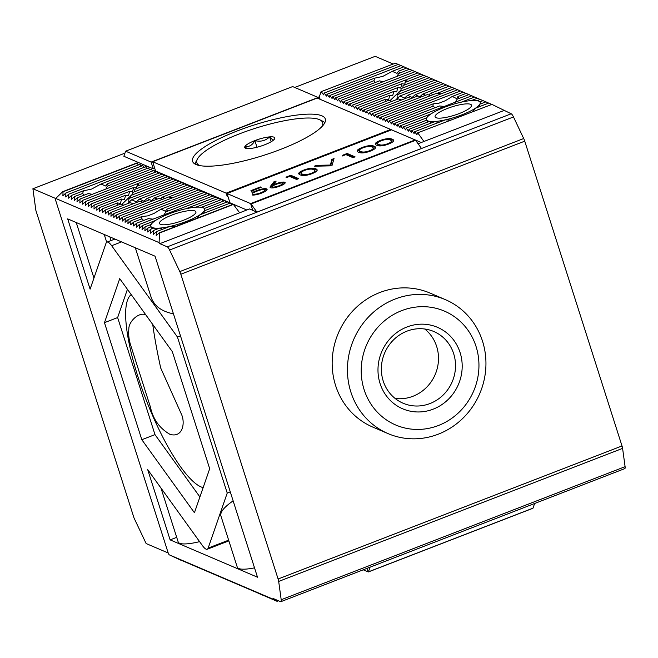 <?xml version="1.0" encoding="UTF-8"?>
<svg xmlns="http://www.w3.org/2000/svg" width="658" height="658" viewBox="0 0 658 658"><rect width="100%" height="100%" fill="white"/><g stroke="black" fill="none" stroke-linecap="round" stroke-linejoin="round"><path stroke-width="0.99" d="M436.032 117.7A19.123 4.367 -17.7 0 0 456.973 114.385A19.123 4.367 -17.7 0 0 471.531 105.198A19.123 4.367 -17.7 0 0 470.593 104.326A19.123 4.367 -17.7 0 0 449.653 107.632A19.123 4.367 -17.7 0 0 435.094 116.828A19.123 4.367 -17.7 0 0 436.032 117.7M160.42 224.337A19.123 4.367 -17.7 0 0 181.361 221.03A19.123 4.367 -17.7 0 0 195.919 211.843A19.123 4.367 -17.7 0 0 194.974 210.971A19.123 4.367 -17.7 0 0 174.033 214.278A19.123 4.367 -17.7 0 0 159.475 223.473A19.123 4.367 -17.7 0 0 160.42 224.337M321.885 115.816A69.674 15.907 -17.7 0 0 245.599 127.866A69.674 15.907 -17.7 0 0 192.572 161.35A69.674 15.907 -17.7 0 0 263.784 155.321A69.674 15.907 -17.7 0 0 325.323 118.983A69.674 15.907 -17.7 0 0 321.885 115.816M214.755 197.556L213.463 195.755L139.414 224.411L139.233 228.367L142.243 225.62L142.054 229.576L145.073 226.821L144.883 230.785L147.894 228.03L147.713 231.994L150.723 229.239L150.542 233.203L153.553 230.448L153.372 234.412L156.382 231.657L156.201 235.622L159.211 232.866L233.253 204.219L239.652 212.789L249.522 208.964L252.779 210.354L250.624 203.593L415.165 139.932L391.559 129.84L227.01 193.51L250.624 203.593L252.779 210.354L256.924 212.123L251.052 203.98A1.818 0.452 68.8 0 0 250.698 203.626L415.247 139.965L250.698 203.626M256.924 212.123L421.474 148.461L415.601 140.31A1.818 0.452 -111.2 0 0 415.247 139.965M532.791 508.272A1.818 0.452 68.8 0 0 532.906 508.28A1.818 0.452 68.8 0 0 532.996 508.165L534.617 503.502M532.996 508.165L368.447 571.835L370.067 567.171M368.447 571.835A1.818 0.452 68.8 0 1 368.357 571.95A1.818 0.452 68.8 0 1 368.241 571.942L367.024 568.347L368.167 571.909L363.249 569.812M450.664 120.093L445.301 119.863A28.236 6.448 162.3 0 1 435.234 121.459A28.236 6.448 162.3 0 1 429.559 121.352A28.236 6.448 162.3 0 1 426.729 120.143A28.236 6.448 162.3 0 1 426.417 119.592A28.236 6.448 162.3 0 1 426.754 117.831A28.236 6.448 162.3 0 1 431.163 113.826A28.236 6.448 162.3 0 1 461.324 102.154A28.236 6.448 162.3 0 1 471.391 100.559A28.236 6.448 162.3 0 1 477.066 100.666A28.236 6.448 162.3 0 1 478.818 101.143A28.236 6.448 162.3 0 1 479.896 101.875A28.236 6.448 162.3 0 1 480.208 102.426A28.236 6.448 162.3 0 1 479.871 104.186A28.236 6.448 162.3 0 1 475.463 108.2A28.236 6.448 162.3 0 1 445.301 119.863L414.721 131.699L416.909 134.742L417.55 132.908L491.921 104.392L511.208 113.785A5.461 1.357 -111.2 0 1 513.487 116.951L523.702 138.534A5.461 1.357 -111.2 0 1 524.739 141.166L622.007 445.943A5.461 1.357 -111.2 0 1 622.591 448.378L625.1 466.678A5.461 1.357 -111.2 0 1 624.796 468.611L280.892 601.675A5.461 1.357 -111.2 0 1 280.53 601.651L273.078 598.459L272.856 599.101L169.205 554.809L168.448 553.756L55.214 198.963L62.74 191.651L136.782 162.995L138.41 164.936M141.231 166.145L139.94 164.344L65.89 192.991L62.88 195.747L63.061 191.782L137.111 163.135M144.061 167.354L142.761 165.553L68.72 194.2L65.71 196.956L65.89 192.991M146.89 168.563L145.591 166.762L100.929 184.043L105.79 186.049L107.279 183.886L108.414 185.753M149.72 169.764L148.42 167.971L107.279 183.886M152.549 170.973L151.25 169.172L107.32 186.173L105.938 189.011M155.37 172.182L154.079 170.381L80.029 199.037L77.019 201.784L77.2 197.828L74.19 200.583L74.37 196.619L71.36 199.374L71.549 195.41L68.539 198.165L68.72 194.2M158.2 173.391L156.9 171.59L82.859 200.246L79.848 202.993L80.029 199.037M161.029 174.6L159.73 172.799L85.688 201.455L82.678 204.202L82.859 200.246M163.858 175.809L162.559 174.008L138.772 183.212L138.649 185.564M166.688 177.018L165.388 175.217L136.798 186.28L136.675 188.632M169.509 178.228L168.218 176.426L134.824 189.348L134.701 191.692M172.338 179.437L171.039 177.635L132.85 192.407L132.735 194.76M175.168 180.646L173.868 178.844L130.884 195.475L130.761 197.828M177.997 181.855L176.698 180.053L128.91 198.543L128.705 202.508L131.74 199.752L136.329 201.866L139.364 199.103L143.954 201.216L146.989 198.453L150.748 200.18M180.827 183.056L179.527 181.254L131.74 199.752M183.648 184.265L182.356 182.463L139.364 199.103M186.477 185.474L185.178 183.672L146.989 198.453M189.307 186.683L188.007 184.882L154.622 197.803L157.336 199.053M192.136 187.892L190.836 186.091L162.246 197.153L164.961 198.403M194.965 189.101L193.666 187.3L169.871 196.503L172.593 197.754M197.787 190.31L196.495 188.509L122.446 217.156L119.435 219.912L119.616 215.947L116.606 218.703L116.787 214.738L113.776 217.494L113.966 213.537L110.955 216.285L111.136 212.328L108.126 215.076L108.307 211.119L105.296 213.866L105.477 209.91L102.467 212.666L102.648 208.701L99.638 211.457L99.827 207.492L96.816 210.247L96.997 206.283L93.987 209.038L94.168 205.074L91.158 207.829L91.339 203.865L88.328 206.62L88.509 202.656L85.499 205.411L85.688 201.455M200.616 191.519L199.325 189.718L125.275 218.366L122.265 221.121L122.446 217.156M203.445 192.728L202.146 190.927L128.104 219.575L125.094 222.33L125.275 218.366M206.275 193.937L204.975 192.136L161.046 209.129L154.021 213.439L147.705 215.882L141.947 216.523L141.692 218.925M209.104 195.138L207.805 193.345L166.663 209.26L165.462 211.308L161.046 209.129M211.925 196.347L210.634 194.546L165.964 211.835L163.9 214.936M217.584 198.765L216.285 196.964L185.704 208.8A28.236 6.448 162.3 0 1 195.771 207.204A28.236 6.448 162.3 0 1 201.455 207.311A28.236 6.448 162.3 0 1 203.199 207.788A28.236 6.448 162.3 0 1 204.276 208.52A28.236 6.448 162.3 0 1 204.597 209.071A28.236 6.448 162.3 0 1 204.26 210.831A28.236 6.448 162.3 0 1 199.843 214.837A28.236 6.448 162.3 0 1 169.682 226.508A28.236 6.448 162.3 0 1 159.614 228.104A28.236 6.448 162.3 0 1 153.939 227.997A28.236 6.448 162.3 0 1 151.11 226.788A28.236 6.448 162.3 0 1 150.797 226.237A28.236 6.448 162.3 0 1 151.134 224.477A28.236 6.448 162.3 0 1 155.543 220.471A28.236 6.448 162.3 0 1 185.704 208.8M220.414 199.974L219.114 198.173L195.771 207.204M223.243 201.184L221.943 199.382L201.455 207.311M226.064 202.393L224.773 200.591L204.276 208.52M228.894 203.602L227.602 201.8L204.26 210.831L204.021 213.225M231.723 204.811L230.423 203.009L199.843 214.837L197.079 218.209M421.26 142.515L320.125 99.309L319.319 96.775L321.079 91.692L395.45 63.176L321.079 91.692M417.871 133.048L423.949 141.478L503.748 110.602M414.721 131.699L414.088 133.533L411.892 130.49L411.258 132.324L409.062 129.281L408.429 131.115L406.241 128.071L405.599 129.906L403.412 126.862L402.77 128.705L400.582 125.662L399.949 127.496L397.753 124.452L397.119 126.287L394.923 123.243L394.29 125.078L392.094 122.034L391.461 123.868L389.273 120.825L388.631 122.659L386.443 119.616L385.81 121.45L383.614 118.407L382.981 120.241L380.785 117.198L380.151 119.032L377.955 115.989L377.322 117.823L375.134 114.78L374.492 116.622L372.305 113.579L371.671 115.413L369.475 112.37L368.842 114.204L366.646 111.161L366.012 112.995L363.816 109.952L363.183 111.786L360.995 108.743L360.354 110.577L358.166 107.534L357.533 109.368L355.336 106.325L354.703 108.159L352.507 105.115L351.874 106.95L349.678 103.906L349.044 105.741L346.856 102.697L346.215 104.54L344.027 101.497L343.386 103.331L341.198 100.287L340.564 102.122L338.368 99.078L337.735 100.913L335.539 97.869L334.906 99.703L332.718 96.66L332.076 98.494L329.888 95.451L329.247 97.285L327.059 94.242L326.426 96.076L324.229 93.033L323.596 94.867L321.4 91.824M145.64 166.819L147.162 166.235M155.601 171.022L229.971 202.804L228.087 196.89L227.24 196.528L226.163 193.148L152.64 161.728L155.601 171.022M156.382 231.657L169.682 226.508L175.044 226.739M153.553 230.448L159.614 228.104L162.444 229.313M205.057 210.519L204.597 209.071M150.723 229.239L153.939 227.997L155.757 229.593M147.894 228.03L151.11 226.788L152.13 228.696M145.073 226.821L151.134 224.477M142.243 225.62L155.543 220.471M139.414 224.411L136.403 227.158L136.584 223.202L133.574 225.949L133.755 221.993L130.745 224.748L130.934 220.784L127.915 223.539L128.104 219.575M136.584 223.202L148.338 218.653L153.001 219.147M167.634 211.185L166.663 209.26M133.755 221.993L141.988 218.801L143.617 220.479M130.934 220.784L141.947 216.523M169.287 197.038L169.871 196.503M160.486 198.757L162.246 197.153M151.694 200.468L154.622 197.803M116.869 205.502L117.601 202.919L102.648 208.701M117.601 202.919L120.389 203.429L121.623 199.053L99.827 207.492M121.623 199.053L124.42 199.563L125.653 195.196L96.997 206.283M125.653 195.196L128.45 195.706L129.684 191.338L94.168 205.074M129.684 191.338L132.472 191.84L133.714 187.472L91.339 203.865M133.714 187.472L136.502 187.982L136.757 187.094M137.012 186.198L137.744 183.615L88.509 202.656M137.744 183.615L138.739 183.796M397.193 76.32L398.567 73.482L409.589 69.222L412.295 70.472M335.539 97.869L379.469 80.868L383.441 81.633M399.661 73.054L398.526 71.196L406.759 68.013L409.465 69.263M332.718 96.66L373.859 80.737L375.315 82.48M398.526 71.196L397.037 73.359L392.176 71.352L403.93 66.803L406.636 68.062M329.888 95.451L374.55 78.17L373.983 80.926M392.176 71.352L382.791 76.41L374.55 78.17M180.728 560.048L259.91 593.878M259.787 593.927L262.739 595.087M262.616 595.136L265.569 596.296M265.437 596.345L268.39 597.505M268.267 597.554L271.219 598.714M271.096 598.764L274.049 599.923M273.925 599.973L277.076 601.313L278.482 600.77M55.437 198.321L159.088 242.613L159.845 243.666L167.305 246.849A5.461 1.357 -111.2 0 1 169.583 250.015L179.798 271.606A5.461 1.357 -111.2 0 1 180.835 274.23L278.104 579.007A5.461 1.357 -111.2 0 1 278.688 581.442L281.196 599.742A5.461 1.357 -111.2 0 1 280.892 601.675M141.824 439.717L194.431 512.738L209.688 468.718L172.33 351.66L119.723 278.638L104.466 322.667L141.824 439.717L154.984 434.625L199.9 496.963M121.533 241.881L111.654 245.705A18.218 4.532 -111.2 0 0 106.925 242.136A18.218 4.532 -111.2 0 0 105.996 243.287L90.105 289.15L67.684 218.875L155.058 256.209L257.508 577.214L170.126 539.881L147.696 469.606L202.499 545.671A18.218 4.532 -111.2 0 0 206.053 549.142A18.218 4.532 -111.2 0 0 207.237 549.241A18.218 4.532 -111.2 0 0 208.158 548.089L227.224 493.056L230.267 491.88M111.654 245.705L177.421 336.986L227.224 493.056M180.605 560.098L169.205 554.809M233.582 204.35L159.532 233.006L159.088 242.613M239.652 212.789L159.845 243.666M418.077 143.748L423.949 141.478M388.064 433.614L372.79 427.091A72.865 68.588 -66.9 0 1 332.265 359.293A72.865 68.588 -66.9 0 1 379.855 292.506A72.865 68.588 -66.9 0 1 430.052 293.081L445.318 299.612A72.865 68.588 -66.9 0 1 485.851 367.411A72.865 68.588 -66.9 0 1 438.261 434.19A72.865 68.588 -66.9 0 1 388.064 433.614A72.865 68.588 -66.9 0 1 347.531 365.815A72.865 68.588 -66.9 0 1 395.129 299.036A72.865 68.588 -66.9 0 1 445.318 299.612M272.856 599.101L277.076 601.313M491.921 104.392L417.55 132.908M82.735 193.617L83.303 190.861L91.544 189.101L100.929 184.043M92.194 194.324L88.221 193.567L77.2 197.828M84.068 195.171L82.612 193.436L74.37 196.619M145.739 314.754C138.468 311.785 128.631 321.894 128.853 328.877C128.236 334.708 129.042 340.762 131.271 347.046L150.411 407.014C153.043 419.261 159.581 428.383 170.027 434.379C183.228 438.121 185.375 422.14 181.295 413.915L160.716 368.036C157.163 351.931 154.498 337.406 152.73 324.443M203.141 487.619A103.832 25.818 68.8 0 1 144.299 395.022A103.832 25.818 68.8 0 1 131.23 294.611M180.465 335.81L177.421 336.986M199.596 541.641A28.236 6.448 162.3 0 1 178.178 541.962L160.963 488.022M233.138 500.853C224.271 507.022 220.175 511.965 220.833 515.683L237.283 567.221A28.236 6.448 162.3 0 0 254.514 567.846M170.126 539.881L176.706 537.339M152.64 161.728L317.189 98.067L390.712 129.478L226.163 193.148M390.901 130.095L390.712 129.478M227.89 196.273L227.24 196.528M127.422 289.323L117.634 317.567L154.984 434.625M109.911 236.921L111.062 240.54M104.235 234.495L106.711 242.251M458.881 98.494L457.91 96.57L456.71 98.618L452.301 96.438L445.269 100.748L438.952 103.191L433.194 103.832L432.939 106.234M452.301 96.438L463.314 92.178L466.02 93.428M389.273 120.825L433.194 103.832M457.91 96.57L466.144 93.387L468.85 94.637M392.094 122.034L433.244 106.111L434.864 107.789M455.147 102.245L457.22 99.136L468.973 94.588L471.671 95.846M394.923 123.243L439.593 105.963L444.249 106.456M71.549 195.41L83.303 190.861M105.477 209.91L120.422 204.128L123.753 205.14M108.307 211.119L130.111 202.68L133.434 203.7M111.136 212.328L139.792 201.233L143.123 202.253M113.966 213.537L149.481 199.793L152.804 200.805M116.787 214.738L159.162 198.346L162.485 199.366M119.616 215.947L168.843 196.906L172.174 197.918M406.858 81.789L406.981 79.437L420.898 74.05L423.604 75.308M346.856 102.697L405.953 79.832L406.948 80.013M349.678 103.906L401.923 83.698L404.719 84.199L404.966 83.319M405.221 82.423L405.953 79.832M404.884 84.849L405.007 82.505L423.727 75.259L426.433 76.517M352.507 105.115L397.893 87.555L400.689 88.065L401.923 83.698M402.918 87.917L403.041 85.565L426.557 76.468L429.255 77.726M355.336 106.325L393.871 91.421L396.659 91.923L397.893 87.555M400.944 90.985L401.067 88.633L429.386 77.677L432.084 78.935M358.166 107.534L389.84 95.278L392.629 95.788L393.871 91.421M398.97 94.045L399.093 91.701L432.207 78.886L434.913 80.144M360.995 108.743L385.81 99.136L388.607 99.646L389.84 95.278M397.119 99.366L397.128 94.76L435.037 80.095L437.743 81.345M385.078 101.727L385.81 99.136M363.816 109.952L388.639 100.345L391.962 101.365M396.914 98.733L399.949 95.969L437.866 81.304L440.572 82.554M399.949 95.969L404.547 98.083L407.582 95.32L440.695 82.505L443.393 83.763M366.646 111.161L398.32 98.906L401.651 99.917M407.582 95.32L412.171 97.433L415.206 94.67L443.525 83.714L446.223 84.972M369.475 112.37L408.009 97.458L411.332 98.478M415.206 94.67L418.957 96.405M372.305 113.579L417.69 96.01L421.013 97.03M419.903 96.693L422.831 94.028L446.346 84.923L449.052 86.182M422.831 94.028L425.553 95.278M375.134 114.78L427.371 94.571L430.702 95.583M428.703 94.974L430.464 93.378L449.175 86.132L451.881 87.391M430.464 93.378L433.178 94.629M377.955 115.989L437.06 93.123L440.383 94.143M437.504 93.263L452.005 87.341L454.711 88.6M438.088 92.729L440.802 93.979M104.466 322.667L117.634 317.567M406.899 331.18A39.011 36.716 113.1 0 0 381.418 366.934A39.011 36.716 113.1 0 0 403.115 403.231A39.011 36.716 113.1 0 0 452.21 381.788A39.011 36.716 113.1 0 0 433.77 331.492A39.011 36.716 113.1 0 0 406.899 331.18M406.973 326.977A44.3 41.701 -66.9 0 1 461.299 375.2A44.3 41.701 -66.9 0 1 391.987 402.013A44.3 41.701 -66.9 0 1 406.973 326.977M424.764 329.008A39.011 36.716 -66.9 0 1 435.185 374.517A39.011 36.716 -66.9 0 1 395.104 398.435M401.75 310.617A61.934 58.299 113.1 0 0 364.137 389.709A61.934 58.299 113.1 0 0 438.417 425.504A61.934 58.299 113.1 0 0 476.03 346.412A61.934 58.299 113.1 0 0 401.75 310.617M398.156 64.435L395.45 63.176M400.977 65.644L398.279 64.385L324.229 93.033M403.806 66.853L401.109 65.594L327.059 94.242M415.116 71.681L412.418 70.422L338.368 99.078M417.945 72.89L415.247 71.632L341.198 100.287M420.775 74.099L418.069 72.841L344.027 101.497M457.532 89.809L454.834 88.55L380.785 117.198M460.361 91.018L457.664 89.759L383.614 118.407M463.191 92.227L460.485 90.968L386.443 119.616M474.5 97.055L471.802 95.797L397.753 124.452M477.33 98.264L474.632 97.006L461.324 102.154M480.159 99.473L477.453 98.215L471.391 100.559M482.988 100.682L480.282 99.424L477.066 100.666M485.818 101.891L483.112 100.633L479.896 101.875M488.639 103.1L485.941 101.842L479.871 104.186L479.641 106.58M491.468 104.309L488.771 103.051L475.463 108.2L472.699 111.572M389.906 100.732L399.085 91.931M399.488 91.544L400.993 90.105M121.689 204.515L130.868 195.714M131.279 195.319L132.776 193.888M128.902 203.149L128.705 202.508M400.582 125.662L431.163 113.826M438.064 122.668L435.234 121.459L411.892 130.49M480.208 102.426L480.677 103.882M427.749 122.051L426.729 120.143L406.241 128.071M431.377 122.956L429.559 121.352L409.062 129.281M173.449 313.825C161.901 311.579 154.507 306.217 151.282 297.745L135.334 247.786M426.754 117.831L403.412 126.862M318.505 98.626L318.135 97.466L292.646 86.576L125.629 151.192L123.868 156.283L153.281 168.843L151.118 162.09L125.629 151.192M55.42 198.379L32.9 188.756L35.877 210.453L134.01 517.945L146.134 543.549L168.201 552.983M317.847 97.343L319.319 96.775M392.892 63.9L375.159 56.325L294.71 87.456M32.9 188.756L124.962 153.133M140.968 165.775L143.666 164.739M153.281 168.843L154.729 168.284M151.118 162.09L318.135 97.466M273.703 139.932L272.725 139.891L269.648 136.88L271.195 141.717M256.974 147.244L254.86 140.606A15.776 3.603 -17.7 0 0 244.965 146.43A15.776 3.603 -17.7 0 0 245.401 148.165A15.776 3.603 -17.7 0 0 249.867 148.527A15.776 3.603 -17.7 0 0 264.656 144.793A15.776 3.603 -17.7 0 0 274.55 138.97A15.776 3.603 -17.7 0 0 274.625 138.846A15.776 3.603 -17.7 0 0 274.008 137.185A15.776 3.603 -17.7 0 0 269.648 136.88C265.561 140.763 260.634 142.005 254.86 140.606C252.401 145.188 249.111 147.129 244.965 146.43L246.783 148.527M324.797 122.766A68.309 15.595 -17.7 0 0 322.576 121.138L319.837 119.814A66.03 15.076 162.3 0 1 322.001 126.525M199.654 165.577A66.03 15.076 162.3 0 1 197.532 158.849L196.059 161.514A68.309 15.595 -17.7 0 0 195.196 164.13M197.532 158.849A66.03 15.076 162.3 0 1 255.172 128.335A66.03 15.076 162.3 0 1 319.837 119.814M269.648 136.88A15.776 3.603 -17.7 0 0 254.86 140.606M227.01 193.51L229.971 202.804L246.84 210.009M358.577 152.261A33.583 7.666 -17.7 0 0 360.938 152.87A11.202 2.558 -17.7 0 0 364.302 152.738A7.592 1.735 -17.7 0 0 374.649 148.881A11.235 2.566 -17.7 0 0 375.578 147.293A11.235 2.566 -17.7 0 0 375.529 147.186A29.034 6.629 -17.7 0 0 371.531 145.615A11.252 2.566 -17.7 0 0 367.797 145.895A7.6 1.735 -17.7 0 0 358.001 149.662A10.734 2.451 -17.7 0 0 357.146 151.151A10.734 2.451 -17.7 0 0 357.236 151.324A33.583 7.666 -17.7 0 0 358.577 152.261M376.672 145.262A33.583 7.666 -17.7 0 0 379.033 145.87A11.202 2.558 -17.7 0 0 382.405 145.739A7.592 1.735 -17.7 0 0 392.744 141.881A11.235 2.566 -17.7 0 0 393.673 140.294A11.235 2.566 -17.7 0 0 393.624 140.179A29.034 6.629 -17.7 0 0 389.626 138.608A11.252 2.566 -17.7 0 0 385.901 138.896A7.6 1.735 -17.7 0 0 376.105 142.663A10.734 2.451 -17.7 0 0 375.241 144.151A10.734 2.451 -17.7 0 0 375.331 144.324A33.583 7.666 -17.7 0 0 376.672 145.262M300.163 174.863A33.583 7.666 -17.7 0 0 302.524 175.472A11.202 2.558 -17.7 0 0 305.888 175.341A7.592 1.735 -17.7 0 0 316.227 171.483A11.235 2.566 -17.7 0 0 317.164 169.896A11.235 2.566 -17.7 0 0 317.107 169.789A29.034 6.629 -17.7 0 0 313.109 168.218A11.252 2.566 -17.7 0 0 309.383 168.497A7.6 1.735 -17.7 0 0 299.587 172.264A10.734 2.451 -17.7 0 0 298.732 173.753A10.734 2.451 -17.7 0 0 298.822 173.926A33.583 7.666 -17.7 0 0 300.163 174.863M263.225 191.618A6.3 1.439 -17.7 0 1 256.25 194.061A5.601 1.275 -17.7 0 1 254.169 194.151L252.104 194.957A7.814 1.785 -17.7 0 0 262.032 192.926A8.373 1.916 -17.7 0 0 266.367 190.614A9.533 2.18 -17.7 0 0 267.09 189.323A9.533 2.18 -17.7 0 0 263.866 188.714A7.6 1.735 -17.7 0 0 259.022 189.8A9.286 2.122 -17.7 0 0 254.21 191.7L253.371 190.335L261.201 187.3L260.395 186.954L250.945 190.614L252.54 193.213A20.752 4.738 -17.7 0 1 255.279 191.889A9.944 2.27 -17.7 0 1 258.38 190.647A5.535 1.267 -17.7 0 1 263.142 189.529A6.383 1.456 -17.7 0 1 264.861 189.973A6.383 1.456 -17.7 0 1 263.225 191.618L263.455 192.317M270.857 185.77A24.461 5.585 -17.7 0 0 270.224 186.749A8.521 1.949 -17.7 0 0 270.084 187.341A8.521 1.949 -17.7 0 0 270.504 187.727A8.521 1.949 -17.7 0 0 273.35 187.851A7.287 1.661 -17.7 0 0 276.401 187.234A8.266 1.884 -17.7 0 0 283.614 184.339A7.575 1.727 -17.7 0 0 284.873 183.376A7.929 1.81 -17.7 0 0 285.153 182.62A7.929 1.81 -17.7 0 0 282.216 182.143A7.871 1.801 -17.7 0 0 278.679 182.858A9.467 2.163 -17.7 0 0 273.259 184.857L276.146 181.131L274.123 181.567L270.857 185.77L271.129 186.609A24.461 5.585 -17.7 0 0 270.496 187.596A8.521 1.949 -17.7 0 0 270.438 187.695M286.543 176.92L286 177.792L289.545 176.418L296.651 179.453L298.716 178.655L290.803 175.275L286.543 176.92L286.724 177.512M314.261 166.211L331.928 165.824L334.05 158.562L331.838 159.417L330.398 165.051L316.482 165.355L314.261 166.211M342.357 155.987L345.902 154.614L353.009 157.649L355.073 156.851L347.161 153.47L342.9 155.115L342.357 155.987M359.836 149.572A9.006 2.056 -17.7 0 0 359.391 150.567A9.006 2.056 -17.7 0 0 359.646 150.879A32.275 7.37 -17.7 0 0 360.617 151.455A32.275 7.37 -17.7 0 0 362.657 152.006A8.48 1.933 -17.7 0 0 365.083 151.924A5.387 1.226 -17.7 0 0 373.02 148.798A11.137 2.542 -17.7 0 0 373.267 147.927A11.137 2.542 -17.7 0 0 373.176 147.746A25.029 5.716 -17.7 0 0 370.693 146.594A10.906 2.492 -17.7 0 0 367.822 146.586A5.354 1.226 -17.7 0 0 359.836 149.572M301.422 172.174A9.006 2.056 -17.7 0 0 300.977 173.169A9.006 2.056 -17.7 0 0 301.232 173.482A32.275 7.37 -17.7 0 0 302.203 174.057A32.275 7.37 -17.7 0 0 304.243 174.6A8.48 1.933 -17.7 0 0 306.669 174.526A5.387 1.226 -17.7 0 0 314.606 171.401A11.137 2.542 -17.7 0 0 314.853 170.529A11.137 2.542 -17.7 0 0 314.763 170.348A25.029 5.716 -17.7 0 0 312.279 169.196A10.906 2.492 -17.7 0 0 309.408 169.188A5.354 1.226 -17.7 0 0 301.422 172.174M376.105 142.663L376.376 143.502A10.734 2.451 -17.7 0 0 375.537 144.546M300.977 173.169L301.241 174.016A9.006 2.056 -17.7 0 0 301.504 174.329A32.275 7.37 -17.7 0 0 302.466 174.896A32.275 7.37 -17.7 0 0 304.506 175.447A8.48 1.933 -17.7 0 0 304.728 175.472M314.614 172.511A5.387 1.226 -17.7 0 0 314.878 172.24A11.137 2.542 -17.7 0 0 315.124 171.368L314.853 170.529M301.57 172.034A7.6 1.735 -17.7 0 0 299.859 173.112A10.734 2.451 -17.7 0 0 299.02 174.148M317.148 170.34A29.034 6.629 -17.7 0 0 313.381 169.065A11.252 2.566 -17.7 0 0 311.489 169.106M377.939 142.572A9.006 2.056 -17.7 0 0 377.486 143.559A9.006 2.056 -17.7 0 0 377.75 143.872A32.275 7.37 -17.7 0 0 378.712 144.447A32.275 7.37 -17.7 0 0 380.752 144.999A8.48 1.933 -17.7 0 0 383.186 144.916A5.387 1.226 -17.7 0 0 391.123 141.791A11.137 2.542 -17.7 0 0 391.37 140.919A11.137 2.542 -17.7 0 0 391.271 140.738A25.029 5.716 -17.7 0 0 388.788 139.595A10.906 2.492 -17.7 0 0 385.917 139.586A5.354 1.226 -17.7 0 0 377.939 142.572M342.9 155.115L343.081 155.707M377.486 143.559L377.758 144.406A9.006 2.056 -17.7 0 0 378.021 144.719A32.275 7.37 -17.7 0 0 378.983 145.295A32.275 7.37 -17.7 0 0 381.023 145.846A8.48 1.933 -17.7 0 0 381.245 145.862M391.132 142.901A5.387 1.226 -17.7 0 0 391.387 142.638A11.137 2.542 -17.7 0 0 391.642 141.766L391.37 140.919M393.665 140.73A29.034 6.629 -17.7 0 0 389.898 139.455A11.252 2.566 -17.7 0 0 388.006 139.504M378.087 142.432A7.6 1.735 -17.7 0 0 376.376 143.502M377.75 143.872L378.021 144.719M391.123 141.791L391.387 142.638M383.186 144.916L383.392 145.566M380.752 144.999L381.023 145.846M385.901 138.896L386.114 139.562M389.626 138.608L389.898 139.455M301.232 173.482L301.504 174.329M314.606 171.401L314.878 172.24M306.669 174.526L306.875 175.176M304.243 174.6L304.506 175.447M299.587 172.264L299.859 173.112M309.383 168.497L309.597 169.172M313.109 168.218L313.381 169.065M333.779 159.614L332.109 160.256L330.678 165.857M330.398 165.051L330.653 165.857M316.482 165.355L316.737 166.161M331.838 159.417L332.109 160.256M280.727 183.072A6.07 1.382 -17.7 0 0 272.963 185.918A4.919 1.119 -17.7 0 0 272.412 186.724A4.919 1.119 -17.7 0 0 272.659 186.946A4.919 1.119 -17.7 0 0 275.365 186.839A5.947 1.357 -17.7 0 0 282.562 183.952A4.688 1.069 -17.7 0 0 282.956 183.286A4.688 1.069 -17.7 0 0 280.727 183.072M282.874 184.766A4.688 1.069 -17.7 0 0 283.228 184.133L282.956 183.286M272.412 186.724L272.683 187.571A4.919 1.119 -17.7 0 0 272.922 187.793A4.919 1.119 -17.7 0 0 273.177 187.867M297.819 179.001L291.066 176.114L289.898 176.574M285.054 183.113A7.929 1.81 -17.7 0 0 282.488 182.982A7.871 1.801 -17.7 0 0 282.414 182.99M275.307 182.217L274.394 182.406L271.129 186.609M267.033 189.808A9.533 2.18 -17.7 0 0 264.138 189.562A7.6 1.735 -17.7 0 0 264.105 189.562M254.342 192.325L253.371 190.335M253.453 190.59L251.414 191.379M264.5 191.807A6.383 1.456 -17.7 0 0 265.133 190.812L264.861 189.973M290.803 175.275L291.066 176.114M270.224 186.749L270.496 187.596M274.123 181.567L274.394 182.406M273.259 184.857L273.489 185.581M278.679 182.858L278.877 183.467M282.216 182.143L282.488 182.982M254.169 194.151L254.44 194.998M256.25 194.061L256.447 194.661M260.395 186.954L260.576 187.546M254.21 191.7L254.399 192.292M259.022 189.8L259.203 190.368M263.866 188.714L264.138 189.562M354.177 157.196L347.424 154.309L346.256 154.762M347.161 153.47L347.424 154.309M358.001 149.662L358.273 150.509A10.734 2.451 -17.7 0 0 357.434 151.546M371.531 145.615L371.795 146.463A11.252 2.566 -17.7 0 0 369.903 146.504M375.562 147.737A29.034 6.629 -17.7 0 0 371.795 146.463M367.797 145.895L368.011 146.57M359.984 149.432A7.6 1.735 -17.7 0 0 358.273 150.509M359.391 150.567L359.655 151.414A9.006 2.056 -17.7 0 0 359.918 151.727A32.275 7.37 -17.7 0 0 360.88 152.294A32.275 7.37 -17.7 0 0 362.928 152.845A8.48 1.933 -17.7 0 0 363.142 152.87M362.657 152.006L362.928 152.845M365.083 151.924L365.289 152.574M373.028 149.909A5.387 1.226 -17.7 0 0 373.292 149.637A11.137 2.542 -17.7 0 0 373.538 148.766L373.267 147.927M373.02 148.798L373.292 149.637M359.646 150.879L359.918 151.727M415.601 140.31L251.052 203.98M511.208 113.785L167.305 246.849M513.487 116.951L169.583 250.015M523.702 138.534L179.798 271.606M524.739 141.166L180.835 274.23M622.007 445.943L278.104 579.007M622.591 448.378L278.688 581.442M625.1 466.678L281.196 599.742M228.647 540.16L208.158 548.089M282.562 183.952L282.833 184.783M275.365 186.839L275.562 187.448M532.906 508.28L368.357 571.95M76.238 222.527L93.954 278.046M150.797 226.237L150.986 226.837M426.417 119.592L426.606 120.192M114.903 239.051L106.925 242.136M228.869 540.868L207.237 549.241"/></g></svg>
